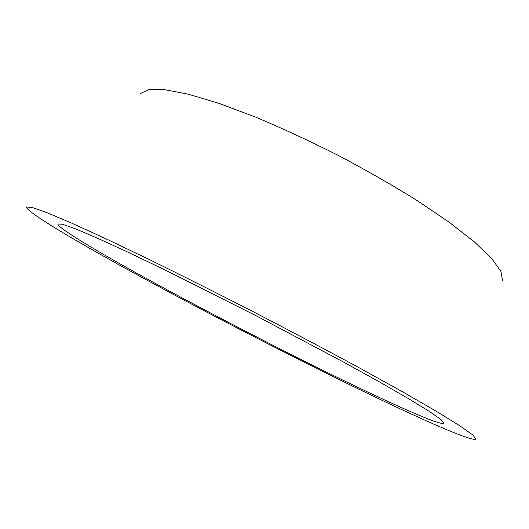 <?xml version="1.0" encoding="UTF-8"?>
<svg xmlns="http://www.w3.org/2000/svg" width="529" height="529" viewBox="0 0 529 529"><rect width="100%" height="100%" fill="white"/><g stroke="black" fill="none" stroke-linecap="round" stroke-linejoin="round"><path stroke-width="0.79" d="M306.813 362.372C251.93 334.989 192.08 303.712 143.015 276.687C94.579 249.966 57.635 227.734 57.846 223.985L62.448 224.23L75.561 228.872L97.508 238.195L127.965 252.161L165.815 270.332L255.229 315.297L343.678 362.134L380.417 382.467L409.439 399.197L429.753 411.688L441.133 419.682L444.003 423.293C440.525 426.5 376.476 397.147 306.813 362.372M314.1 367.146C251.083 335.67 183.008 300.095 126.352 268.891C70.536 238.103 26.351 211.626 26.45 207.051L31.68 207.282L46.658 212.546L71.911 223.231L107.222 239.386L151.38 260.552C184.568 276.859 219.535 294.435 256.267 313.287C292.914 332.311 327.497 350.628 360.018 368.237L402.847 391.969L436.465 411.39L459.807 425.785L472.774 434.95L475.994 439.077C471.372 442.74 394.416 407.264 314.1 367.146M140.192 93.64L148.576 89.626L164.552 89.652L188.126 94.142L218.742 103.294L255.216 116.949C281.897 128.13 309.445 140.879 337.866 155.195C365.995 170.067 392.346 185.137 416.918 200.412L449.174 222.233L474.368 241.892L491.686 258.496L500.963 271.503L502.55 280.668M444.069 422.889L444.003 423.293"/></g></svg>
